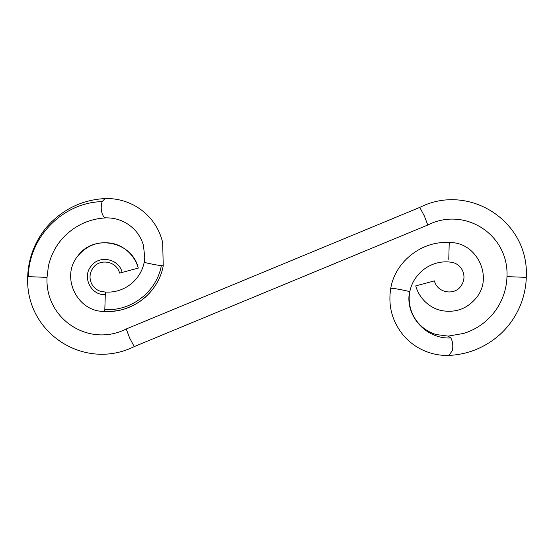 <?xml version="1.0" encoding="UTF-8"?>
<svg xmlns="http://www.w3.org/2000/svg" width="554" height="554" viewBox="0 0 554 554"><rect width="100%" height="100%" fill="white"/><g stroke="black" fill="none" stroke-linecap="round" stroke-linejoin="round"><path stroke-width="0.83" d="M122.122 272.429C119.048 258.642 99.118 254.667 91.043 266.245C81.93 277.048 90.981 295.504 105.295 294.666L104.761 311.383C77.442 312.421 60.268 277.083 77.629 256.267C86.715 245.235 98.293 240.948 112.365 243.393C123.341 245.623 134.483 254.577 138.278 268.101L119.595 273.108C116.7 260.982 99.561 258.199 93.065 267.921C89.644 272.81 89.118 277.997 91.486 283.482C93.487 287.491 96.638 290.151 100.932 291.466L105.343 292.041C124.027 293.35 140.723 280.241 144.22 262.167L144.767 257.458L143.444 245.443C141.872 239.903 139.234 235.007 135.522 230.748C127.808 222.403 118.397 218.11 107.296 217.867L105.883 217.881M105.295 294.666L105.343 292.041M138.278 268.101C132.288 241.274 93.487 233.525 77.782 256.066C60.199 276.868 77.338 312.435 104.761 311.383C132.122 313.405 158.555 292.713 163.236 265.747L161.339 265.678C155.993 265.075 142.053 262.16 144.386 262.118M102.123 201.621C63.447 202.39 28.836 236.613 28.344 276.647L47.028 277.374C44.964 319.27 89.069 347.843 126.236 328.979L129.588 337.885L134.234 346.603C84.36 371.402 24.944 332.926 27.7 276.626L27.714 276.626C28.005 267.443 29.805 258.579 33.102 250.041C37.153 239.695 43.004 230.602 50.649 222.77C65.884 207.757 84.007 199.696 105.025 198.574L102.123 201.621C100.489 207.715 101.084 212.833 103.903 216.974L105.738 217.888M28.344 276.647L27.714 276.626M126.236 328.979L419.766 207.397L424.406 216.088L427.771 225.014L134.234 346.603M525.4 277.325L506.979 276.626C509.036 234.737 464.965 206.157 427.771 225.014M506.979 276.626C506.744 284.32 505.116 291.743 502.083 298.89C499.057 305.926 494.916 312.151 489.667 317.56L484.577 322.22C478.254 327.331 471.26 331.07 463.601 333.439L448.2 336.112L450.831 337.947C425.424 339.415 404.579 314.741 409.635 291.716C408.658 291.127 397.114 288.828 392.661 288.322L390.771 288.253C395.21 261.045 422.841 240.401 449.239 242.617L448.768 259.327M448.214 336.112L436.199 334.554C429.225 332.476 423.263 328.64 418.298 323.044C414.69 318.848 412.114 314.021 410.562 308.571C409.025 302.706 408.769 297.124 409.78 291.826C413.09 274.133 429.925 260.519 448.657 261.952L452.092 262.291C456.849 263.427 460.319 266.169 462.514 270.518C464.882 275.996 464.356 281.19 460.935 286.079C454.446 295.801 437.3 293.018 434.405 280.892L415.722 285.899C419.551 299.506 430.77 308.446 441.746 310.628C455.831 313.031 467.403 308.696 476.454 297.63C493.801 276.695 476.253 241.461 449.239 242.61M424.489 283.551L425.645 283.239M104.851 309.534C131.194 311.5 156.713 291.681 161.339 265.678M163.236 265.747L162.675 242.59C160.39 233.054 156.034 224.682 149.601 217.473C142.517 209.737 134.047 204.315 124.193 201.192C117.96 199.225 111.576 198.353 105.031 198.574M450.831 337.947C452.708 341.409 453.241 345.564 452.431 350.419L448.975 355.426C466.78 354.532 482.721 348.466 496.806 337.213C506.723 329.076 514.32 319.042 519.61 307.103C523.717 297.65 525.947 287.741 526.3 277.374C529.451 221.06 468.746 182.508 419.766 207.397M106.139 311.438C120.467 311.306 125.55 308.862 133.41 305.316C143.368 300.178 151.159 292.761 156.789 283.073M47.028 277.374L48.42 266.045C51.079 254.404 56.501 244.418 64.68 236.087C76.286 224.792 89.997 218.726 105.821 217.888L107.234 217.867M448.969 355.426C442.411 355.647 436.005 354.768 429.752 352.787C419.87 349.643 411.387 344.186 404.295 336.403C392.357 322.31 387.848 306.258 390.771 288.253"/></g></svg>
